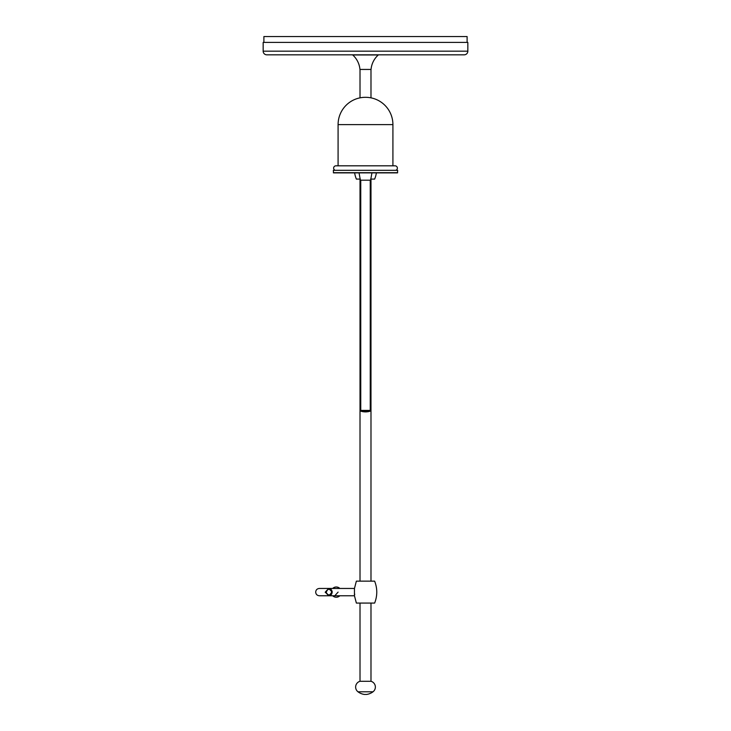 <?xml version="1.0" encoding="UTF-8"?>
<svg xmlns="http://www.w3.org/2000/svg" width="731" height="731" viewBox="0 0 731 731"><rect width="100%" height="100%" fill="white"/><g stroke="black" fill="none" stroke-linecap="round" stroke-linejoin="round"><path stroke-width="1.1" d="M357.998 691.8L373.002 691.8A13.642 13.642 0 0 1 366.523 694.45L364.477 694.45A13.642 13.642 0 0 1 357.998 691.8A5.967 5.967 0 0 1 360.017 681.292L370.982 681.292L370.982 603.075M373.002 691.8A5.967 5.967 0 0 0 370.982 681.292M370.982 581.145L370.982 179.095M370.982 97.844L370.982 69.445M360.017 681.292L360.017 603.075M360.017 581.145L360.017 179.095M360.017 97.844L360.017 69.445M352.707 54.825L352.707 54.971A21.93 21.93 0 0 1 359.944 69.445L371.056 69.445A21.93 21.93 0 0 1 378.292 54.971L378.292 54.825M352.707 54.971L378.292 54.971M263.16 51.17A3.655 3.655 0 0 0 266.815 54.825L464.185 54.825A3.655 3.655 0 0 0 467.84 51.17L467.84 42.398L263.16 42.398L263.16 51.17L467.84 51.17M467.109 42.398L467.109 36.55L263.891 36.55L263.891 42.398M325.258 592.11L328.712 588.455L332.176 592.11L328.712 595.765L325.258 592.11M338.097 592.11L334.771 595.765M326.2 592.421C328.411 595.966 330.238 595.765 331.7 591.799C329.498 588.254 327.662 588.464 326.2 592.421L325.277 592.494M328.712 595.765L354.462 595.765L354.462 588.455L319.337 588.455C317.117 588.674 315.902 589.89 315.682 592.11C315.902 594.33 317.117 595.546 319.337 595.765L328.712 595.765C330.896 595.61 332.057 594.257 332.194 591.726L332.157 591.726M354.718 594.139L354.654 594.659M354.462 595.765L356.362 603.075L374.637 603.075C377.479 595.765 377.479 588.455 374.637 581.145L356.362 581.145L354.462 588.455M376.392 172.881A29.24 29.24 0 0 1 374.647 179.095L370.644 179.095M354.626 172.881A29.24 29.24 0 0 0 356.362 179.077L360.356 179.086L356.362 179.095M335.209 170.323A2.312 2.312 0 0 1 335.949 165.818L395.051 165.818A2.312 2.312 0 0 1 395.791 170.323M334.761 172.881L396.239 172.881L371.942 172.881L370.617 180.191L360.383 180.191L359.058 172.881L334.761 172.881M397.481 172.881L333.519 172.881L333.336 170.323L397.664 170.323L397.481 172.881M395.051 165.818L392.912 165.818L392.912 124.617A27.303 27.303 0 0 0 365.61 97.314L365.39 97.314A27.303 27.303 0 0 0 338.087 124.617L392.912 124.617M338.087 165.818L338.087 124.617M360.748 180.191L360.748 410.42L370.251 410.42L370.251 180.191M360.895 410.42L360.895 411.197L370.105 411.197L370.105 410.42M339.504 595.765A5.117 4.633 90 0 1 336.26 597.227A5.117 5.117 0 0 0 339.842 595.765M339.504 588.455A5.117 4.633 -90 0 0 336.26 586.993A5.117 5.117 0 0 0 332.678 588.455M331.7 591.799L332.194 591.726C331.6 589.524 330.439 588.437 328.712 588.455M333.336 172.699L397.664 172.699M332.678 595.765A5.117 5.117 0 0 0 336.26 597.227M339.842 588.455A5.117 5.117 0 0 0 336.26 586.993M360.895 411.197A15.671 15.671 0 0 0 370.105 411.197"/></g></svg>
